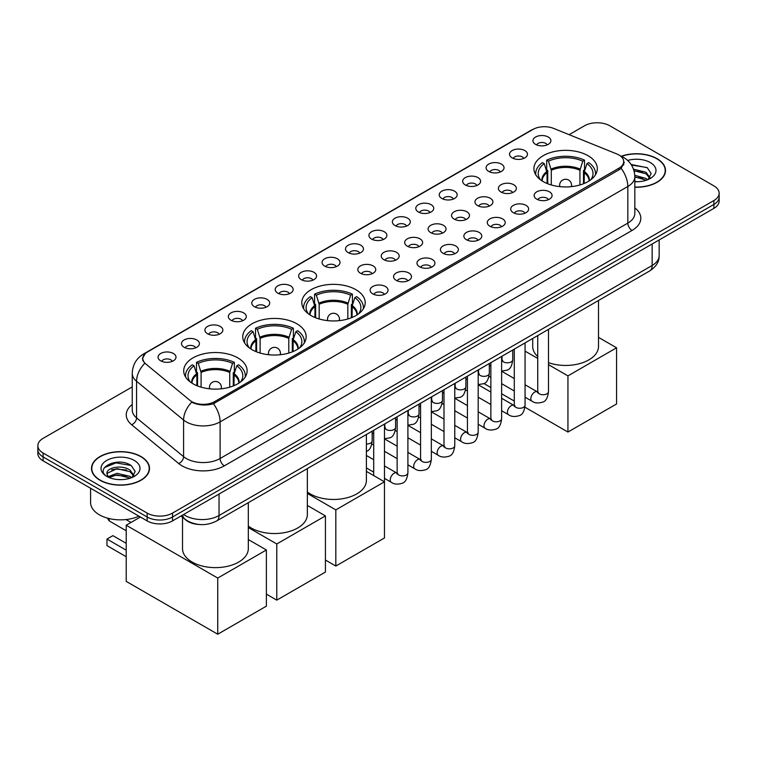 <?xml version="1.0" encoding="UTF-8"?>
<svg xmlns="http://www.w3.org/2000/svg" width="757" height="757" viewBox="0 0 757 757"><rect width="100%" height="100%" fill="white"/><g stroke="black" fill="none" stroke-linecap="round" stroke-linejoin="round"><path stroke-width="1.14" d="M355.913 289.704A31.699 18.3 0 0 0 321.365 285.739A31.699 18.3 0 0 0 301.797 302.649A31.699 18.3 0 0 0 311.08 315.584A31.699 18.3 0 0 0 345.627 319.558A31.699 18.3 0 0 0 365.196 302.649A31.699 18.3 0 0 0 355.913 289.704M296.876 323.788A31.699 18.3 0 0 0 262.329 319.823A31.699 18.3 0 0 0 242.751 336.733A31.699 18.3 0 0 0 252.043 349.677A31.699 18.3 0 0 0 286.591 353.642A31.699 18.3 0 0 0 306.159 336.733A31.699 18.3 0 0 0 296.876 323.788M237.83 357.881A31.699 18.3 0 0 0 203.283 353.916A31.699 18.3 0 0 0 183.714 370.826A31.699 18.3 0 0 0 192.997 383.761A31.699 18.3 0 0 0 227.545 387.735A31.699 18.3 0 0 0 247.113 370.826A31.699 18.3 0 0 0 237.83 357.881M588.028 155.696A31.699 18.3 0 0 0 553.481 151.731A31.699 18.3 0 0 0 533.912 168.641A31.699 18.3 0 0 0 543.195 181.576A31.699 18.3 0 0 0 577.742 185.55A31.699 18.3 0 0 0 597.311 168.641A31.699 18.3 0 0 0 588.028 155.696M512.148 157.891A8.97 5.176 180 0 1 510.369 156.425A8.97 5.176 180 0 1 513.341 149.99A8.97 5.176 180 0 1 524.838 150.567A8.97 5.176 180 0 1 526.617 156.425A8.97 5.176 180 0 1 512.148 157.891M523.749 158.431A5.384 3.104 0 0 0 522.302 156.917A5.384 3.104 0 0 0 516.993 156.131A5.384 3.104 0 0 0 513.246 158.431M488.719 171.423A8.97 5.176 180 0 1 486.94 169.956A8.97 5.176 180 0 1 489.911 163.521A8.97 5.176 180 0 1 501.408 164.099A8.97 5.176 180 0 1 503.187 169.956A8.97 5.176 180 0 1 488.719 171.423M500.311 171.962A5.384 3.104 0 0 0 498.872 170.448A5.384 3.104 0 0 0 493.564 169.653A5.384 3.104 0 0 0 489.807 171.962M465.29 184.945A8.97 5.176 180 0 1 463.511 183.487A8.97 5.176 180 0 1 466.482 177.043A8.97 5.176 180 0 1 477.979 177.621A8.97 5.176 180 0 1 479.758 183.487A8.97 5.176 180 0 1 465.29 184.945M476.882 185.484A5.384 3.104 0 0 0 475.443 183.97A5.384 3.104 0 0 0 470.135 183.185A5.384 3.104 0 0 0 466.378 185.484M441.861 198.476A8.97 5.176 180 0 1 440.072 197.009A8.97 5.176 180 0 1 443.044 190.575A8.97 5.176 180 0 1 454.541 191.152A8.97 5.176 180 0 1 456.329 197.009A8.97 5.176 180 0 1 441.861 198.476M453.452 199.015A5.384 3.104 0 0 0 452.005 197.501A5.384 3.104 0 0 0 446.706 196.716A5.384 3.104 0 0 0 442.949 199.015M418.422 212.007A8.97 5.176 180 0 1 416.643 210.541A8.97 5.176 180 0 1 419.615 204.097A8.97 5.176 180 0 1 431.112 204.674A8.97 5.176 180 0 1 432.89 210.541A8.97 5.176 180 0 1 418.422 212.007M430.023 212.537A5.384 3.104 0 0 0 428.576 211.023A5.384 3.104 0 0 0 423.277 210.238A5.384 3.104 0 0 0 419.52 212.537M394.993 225.529A8.97 5.176 180 0 1 393.214 224.063A8.97 5.176 180 0 1 396.185 217.628A8.97 5.176 180 0 1 407.682 218.205A8.97 5.176 180 0 1 409.461 224.063A8.97 5.176 180 0 1 394.993 225.529M406.594 226.069A5.384 3.104 0 0 0 405.146 224.555A5.384 3.104 0 0 0 399.838 223.769A5.384 3.104 0 0 0 396.091 226.069M371.564 239.061A8.97 5.176 180 0 1 369.785 237.594A8.97 5.176 180 0 1 372.756 231.159A8.97 5.176 180 0 1 384.253 231.737A8.97 5.176 180 0 1 386.032 237.594A8.97 5.176 180 0 1 371.564 239.061M383.156 239.6A5.384 3.104 0 0 0 381.717 238.086A5.384 3.104 0 0 0 376.409 237.291A5.384 3.104 0 0 0 372.652 239.6M348.135 252.592A8.97 5.176 180 0 1 346.356 251.125A8.97 5.176 180 0 1 349.327 244.681A8.97 5.176 180 0 1 360.824 245.259A8.97 5.176 180 0 1 362.603 251.125A8.97 5.176 180 0 1 348.135 252.592M359.726 253.122A5.384 3.104 0 0 0 358.279 251.608A5.384 3.104 0 0 0 352.98 250.822A5.384 3.104 0 0 0 349.223 253.122M324.706 266.114A8.97 5.176 180 0 1 322.917 264.647A8.97 5.176 180 0 1 325.888 258.213A8.97 5.176 180 0 1 337.385 258.79A8.97 5.176 180 0 1 339.174 264.647A8.97 5.176 180 0 1 324.706 266.114M336.297 266.653A5.384 3.104 0 0 0 334.849 265.139A5.384 3.104 0 0 0 329.55 264.354A5.384 3.104 0 0 0 325.794 266.653M301.267 279.645A8.97 5.176 180 0 1 299.488 278.179A8.97 5.176 180 0 1 302.459 271.744A8.97 5.176 180 0 1 313.956 272.321A8.97 5.176 180 0 1 315.735 278.179A8.97 5.176 180 0 1 301.267 279.645M312.868 280.185A5.384 3.104 0 0 0 311.42 278.671A5.384 3.104 0 0 0 306.121 277.876A5.384 3.104 0 0 0 302.365 280.185M277.838 293.167A8.97 5.176 180 0 1 276.059 291.71A8.97 5.176 180 0 1 279.03 285.266A8.97 5.176 180 0 1 290.527 285.843A8.97 5.176 180 0 1 292.306 291.71A8.97 5.176 180 0 1 277.838 293.167M289.439 293.707A5.384 3.104 0 0 0 287.991 292.193A5.384 3.104 0 0 0 282.683 291.407A5.384 3.104 0 0 0 278.936 293.707M254.409 306.699A8.97 5.176 180 0 1 252.63 305.232A8.97 5.176 180 0 1 255.601 298.797A8.97 5.176 180 0 1 267.098 299.375A8.97 5.176 180 0 1 268.877 305.232A8.97 5.176 180 0 1 254.409 306.699M266 307.238A5.384 3.104 0 0 0 264.562 305.724A5.384 3.104 0 0 0 259.254 304.939A5.384 3.104 0 0 0 255.497 307.238M230.98 320.23A8.97 5.176 180 0 1 229.201 318.763A8.97 5.176 180 0 1 232.172 312.319A8.97 5.176 180 0 1 243.669 312.896A8.97 5.176 180 0 1 245.448 318.763A8.97 5.176 180 0 1 230.98 320.23M242.571 320.76A5.384 3.104 0 0 0 241.123 319.246A5.384 3.104 0 0 0 235.824 318.46A5.384 3.104 0 0 0 232.068 320.76M207.55 333.752A8.97 5.176 180 0 1 205.762 332.285A8.97 5.176 180 0 1 208.733 325.851A8.97 5.176 180 0 1 220.23 326.428A8.97 5.176 180 0 1 222.019 332.285A8.97 5.176 180 0 1 207.55 333.752M219.142 334.291A5.384 3.104 0 0 0 217.694 332.777A5.384 3.104 0 0 0 212.395 331.992A5.384 3.104 0 0 0 208.639 334.291M184.112 347.283A8.97 5.176 180 0 1 182.333 345.817A8.97 5.176 180 0 1 185.304 339.382A8.97 5.176 180 0 1 196.801 339.959A8.97 5.176 180 0 1 198.58 345.817A8.97 5.176 180 0 1 184.112 347.283M195.713 347.823A5.384 3.104 0 0 0 194.265 346.309A5.384 3.104 0 0 0 188.966 345.514A5.384 3.104 0 0 0 185.21 347.823M160.683 360.815A8.97 5.176 180 0 1 158.904 359.348A8.97 5.176 180 0 1 161.875 352.904A8.97 5.176 180 0 1 173.372 353.481A8.97 5.176 180 0 1 175.151 359.348A8.97 5.176 180 0 1 160.683 360.815M172.284 361.344A5.384 3.104 0 0 0 170.836 359.83A5.384 3.104 0 0 0 165.528 359.045A5.384 3.104 0 0 0 161.78 361.344M535.577 144.369A8.97 5.176 180 0 1 533.799 142.903A8.97 5.176 180 0 1 536.77 136.459A8.97 5.176 180 0 1 548.267 137.036A8.97 5.176 180 0 1 550.046 142.903A8.97 5.176 180 0 1 535.577 144.369M547.179 144.899A5.384 3.104 0 0 0 545.731 143.385A5.384 3.104 0 0 0 540.432 142.6A5.384 3.104 0 0 0 536.675 144.899M501.03 192.051A8.97 5.176 180 0 1 499.251 190.594A8.97 5.176 180 0 1 502.222 184.15A8.97 5.176 180 0 1 513.719 184.727A8.97 5.176 180 0 1 515.498 190.594A8.97 5.176 180 0 1 501.03 192.051M512.621 192.59A5.384 3.104 0 0 0 511.174 191.076A5.384 3.104 0 0 0 505.875 190.291A5.384 3.104 0 0 0 502.118 192.59M477.591 205.582A8.97 5.176 180 0 1 475.812 204.116A8.97 5.176 180 0 1 478.784 197.681A8.97 5.176 180 0 1 490.281 198.258A8.97 5.176 180 0 1 492.069 204.116A8.97 5.176 180 0 1 477.591 205.582M489.192 206.122A5.384 3.104 0 0 0 487.745 204.608A5.384 3.104 0 0 0 482.446 203.822A5.384 3.104 0 0 0 478.689 206.122M454.162 219.114A8.97 5.176 180 0 1 452.383 217.647A8.97 5.176 180 0 1 455.354 211.203A8.97 5.176 180 0 1 466.851 211.78A8.97 5.176 180 0 1 468.63 217.647A8.97 5.176 180 0 1 454.162 219.114M465.763 219.644A5.384 3.104 0 0 0 464.315 218.13A5.384 3.104 0 0 0 459.016 217.344A5.384 3.104 0 0 0 455.26 219.644M430.733 232.636A8.97 5.176 180 0 1 428.954 231.169A8.97 5.176 180 0 1 431.925 224.734A8.97 5.176 180 0 1 443.422 225.312A8.97 5.176 180 0 1 445.201 231.169A8.97 5.176 180 0 1 430.733 232.636M442.325 233.175A5.384 3.104 0 0 0 440.886 231.661A5.384 3.104 0 0 0 435.578 230.876A5.384 3.104 0 0 0 431.831 233.175M407.304 246.167A8.97 5.176 180 0 1 405.525 244.7A8.97 5.176 180 0 1 408.496 238.266A8.97 5.176 180 0 1 419.993 238.843A8.97 5.176 180 0 1 421.772 244.7A8.97 5.176 180 0 1 407.304 246.167M418.895 246.706A5.384 3.104 0 0 0 417.457 245.192A5.384 3.104 0 0 0 412.149 244.397A5.384 3.104 0 0 0 408.392 246.706M383.875 259.689A8.97 5.176 180 0 1 382.096 258.232A8.97 5.176 180 0 1 385.067 251.788A8.97 5.176 180 0 1 396.564 252.365A8.97 5.176 180 0 1 398.343 258.232A8.97 5.176 180 0 1 383.875 259.689M395.466 260.228A5.384 3.104 0 0 0 394.019 258.714A5.384 3.104 0 0 0 388.72 257.929A5.384 3.104 0 0 0 384.963 260.228M360.436 273.22A8.97 5.176 180 0 1 358.657 271.754A8.97 5.176 180 0 1 361.628 265.319A8.97 5.176 180 0 1 373.125 265.896A8.97 5.176 180 0 1 374.904 271.754A8.97 5.176 180 0 1 360.436 273.22M372.037 273.76A5.384 3.104 0 0 0 370.589 272.246A5.384 3.104 0 0 0 365.29 271.46A5.384 3.104 0 0 0 361.534 273.76M536.77 199.157A8.97 5.176 180 0 1 534.981 197.691A8.97 5.176 180 0 1 537.953 191.256A8.97 5.176 180 0 1 549.45 191.833A8.97 5.176 180 0 1 551.238 197.691A8.97 5.176 180 0 1 536.77 199.157M548.361 199.697A5.384 3.104 0 0 0 546.914 198.183A5.384 3.104 0 0 0 541.615 197.397A5.384 3.104 0 0 0 537.858 199.697M513.331 212.689A8.97 5.176 180 0 1 511.552 211.222A8.97 5.176 180 0 1 514.523 204.787A8.97 5.176 180 0 1 526.02 205.365A8.97 5.176 180 0 1 527.799 211.222A8.97 5.176 180 0 1 513.331 212.689M524.932 213.228A5.384 3.104 0 0 0 523.484 211.714A5.384 3.104 0 0 0 518.185 210.919A5.384 3.104 0 0 0 514.429 213.228M489.902 226.22A8.97 5.176 180 0 1 488.123 224.753A8.97 5.176 180 0 1 491.094 218.309A8.97 5.176 180 0 1 502.591 218.887A8.97 5.176 180 0 1 504.37 224.753A8.97 5.176 180 0 1 489.902 226.22M501.503 226.75A5.384 3.104 0 0 0 500.055 225.236A5.384 3.104 0 0 0 494.747 224.451A5.384 3.104 0 0 0 491 226.75M466.473 239.742A8.97 5.176 180 0 1 464.694 238.275A8.97 5.176 180 0 1 467.665 231.841A8.97 5.176 180 0 1 479.162 232.418A8.97 5.176 180 0 1 480.941 238.275A8.97 5.176 180 0 1 466.473 239.742M478.064 240.281A5.384 3.104 0 0 0 476.626 238.767A5.384 3.104 0 0 0 471.318 237.982A5.384 3.104 0 0 0 467.561 240.281M443.044 253.273A8.97 5.176 180 0 1 441.265 251.807A8.97 5.176 180 0 1 444.236 245.372A8.97 5.176 180 0 1 455.733 245.949A8.97 5.176 180 0 1 457.512 251.807A8.97 5.176 180 0 1 443.044 253.273M454.635 253.813A5.384 3.104 0 0 0 453.188 252.299A5.384 3.104 0 0 0 447.889 251.504A5.384 3.104 0 0 0 444.132 253.813M419.615 266.795A8.97 5.176 180 0 1 417.826 265.338A8.97 5.176 180 0 1 420.797 258.894A8.97 5.176 180 0 1 432.294 259.471A8.97 5.176 180 0 1 434.083 265.338A8.97 5.176 180 0 1 419.615 266.795M431.206 267.335A5.384 3.104 0 0 0 429.758 265.821A5.384 3.104 0 0 0 424.459 265.035A5.384 3.104 0 0 0 420.703 267.335M396.176 280.327A8.97 5.176 180 0 1 394.397 278.86A8.97 5.176 180 0 1 397.368 272.425A8.97 5.176 180 0 1 408.865 273.003A8.97 5.176 180 0 1 410.644 278.86A8.97 5.176 180 0 1 396.176 280.327M407.777 280.866A5.384 3.104 0 0 0 406.329 279.352A5.384 3.104 0 0 0 401.03 278.567A5.384 3.104 0 0 0 397.274 280.866M372.747 293.858A8.97 5.176 180 0 1 370.968 292.391A8.97 5.176 180 0 1 373.939 285.947A8.97 5.176 180 0 1 385.436 286.525A8.97 5.176 180 0 1 387.215 292.391A8.97 5.176 180 0 1 372.747 293.858M384.348 294.388A5.384 3.104 0 0 0 382.9 292.874A5.384 3.104 0 0 0 377.592 292.088A5.384 3.104 0 0 0 373.844 294.388M616.785 153.945A16.152 9.321 180 0 1 618.942 154.986A16.152 9.321 180 0 1 623.673 161.582A16.152 9.321 180 0 1 618.942 168.177L214.61 401.617A16.152 9.321 180 0 1 189.96 400.368L145.722 363.89A16.152 9.321 180 0 1 142.799 358.544A16.152 9.321 180 0 1 147.53 351.948L532.919 129.447A16.152 9.321 180 0 1 553.604 128.397L616.785 153.945M199.403 524.516A17.941 10.361 180 0 1 185.957 520.125L180.98 516.019M634.83 187.216A29.012 16.749 0 0 0 665.507 170.495A29.012 16.749 0 0 0 657.01 158.648A29.012 16.749 0 0 0 621.27 156.235M141.02 456.556A29.012 16.749 0 0 0 109.405 452.923A29.012 16.749 0 0 0 91.493 468.394A29.012 16.749 0 0 0 99.99 480.241A29.012 16.749 0 0 0 131.604 483.874A29.012 16.749 0 0 0 149.517 468.394A29.012 16.749 0 0 0 141.02 456.556M624.307 162.263L621.147 168.338L619.576 169.483L213.427 403.736C206.67 405.667 200.037 405.43 193.508 403.008L191.767 402.166A20.931 14.005 129.5 0 0 183.591 420.04L136.563 381.263A23.921 13.815 180 0 1 132.238 373.333L132.238 409.963A23.921 13.815 0 0 0 136.563 417.883L183.591 456.66A23.921 13.815 0 0 0 186.269 458.505A23.921 13.815 0 0 0 220.107 458.505L627.827 223.116A23.921 13.815 0 0 0 634.83 213.351L634.83 176.722A23.921 13.815 180 0 1 627.827 186.487A20.931 12.084 -120 0 0 621.147 168.338M132.238 386.903L43.102 438.36A17.941 10.361 0 0 0 37.85 445.693L37.85 453.5A17.941 10.361 0 0 0 43.102 460.833L147.151 520.901L147.151 516.993A17.941 10.361 0 0 0 172.53 516.993L713.898 204.437A17.941 10.361 0 0 0 719.15 197.113A17.941 10.361 0 0 1 713.898 204.437L172.53 516.993A17.941 10.361 0 0 1 147.151 516.993L43.102 456.925L147.151 516.993L147.151 513.085A17.941 10.361 0 0 0 172.53 513.085L713.898 200.529A17.941 10.361 0 0 0 719.15 193.205A17.941 10.361 0 0 0 713.898 185.881L609.849 125.804A17.941 10.361 0 0 0 584.47 125.804L569.122 134.67M37.85 449.592A17.941 10.361 0 0 0 43.102 456.925A17.941 10.361 0 0 1 37.85 449.592M634.83 207.872A29.911 17.269 180 0 1 632.057 230.44L224.337 465.839A29.911 17.269 180 0 1 182.04 465.839A29.911 17.269 180 0 1 178.69 463.53L131.661 424.753A5.98 4.003 -50.5 0 0 136.563 417.883L136.563 381.263A20.931 14.005 129.5 0 1 144.682 363.445L142.382 358.534L145.335 353.5M37.85 445.693A17.941 10.361 0 0 0 43.102 453.017L147.151 513.085M147.151 520.901A17.941 10.361 0 0 0 172.53 520.901L713.898 208.345A17.941 10.361 0 0 0 719.15 201.021L719.15 193.205M634.83 187.045A28.709 16.578 0 0 0 665.204 170.495A28.709 16.578 0 0 0 656.802 158.771A28.709 16.578 0 0 0 621.525 156.349M634.83 181.538L637.763 181.727M634.792 175.331L646.052 178.463L647.632 179.731M634.83 176.883L646.336 180.213M633.495 169.171L646.052 172.265L649.941 177.63M633.988 170.704L646.052 173.817L649.629 178.027M634.83 181.708A19.502 11.26 0 0 0 650.282 178.453A19.502 11.26 0 0 0 650.282 162.537A19.502 11.26 0 0 0 627.676 160.456M648.096 179.541L651.152 173.542L647.292 167.723L631.111 164.477M631.47 165.026L647.027 167.543M634.082 171.044L642.702 172.104M634.83 177.242L642.702 178.311M100.198 480.118A28.709 16.578 0 0 0 131.491 483.714A28.709 16.578 0 0 0 149.214 468.394A28.709 16.578 0 0 0 140.802 456.679A28.709 16.578 0 0 0 109.519 453.083A28.709 16.578 0 0 0 91.796 468.394A28.709 16.578 0 0 0 100.198 480.118M90.594 488.246L90.594 502.582A29.911 17.269 0 0 0 99.356 514.798A29.911 17.269 0 0 0 138.957 516.17M117.259 479.503L121.773 479.635M108.298 476.636L117.004 473.314L130.062 476.371L131.642 477.639M109.103 477.478L117.004 474.866L130.346 478.121M108.44 477.241L107.04 473.967A13.522 7.807 0 0 0 109.216 477.582M133.942 475.538L130.062 470.173C121.953 464.117 105.251 467.854 107.04 473.967L106.983 473.371M107.068 474.156L107.447 473.153L117.004 468.668L130.062 471.715L133.639 475.935M132.106 477.449L135.162 471.45L131.292 465.631C117.619 455.79 93.3 468.753 107.343 476.692L108.043 477.118M134.292 460.436A19.502 11.26 0 0 0 106.718 460.436A19.502 11.26 0 0 0 106.718 476.361A19.502 11.26 0 0 0 134.292 476.361A19.502 11.26 0 0 0 134.292 460.436M104.494 467.58L115.944 462.887L131.037 465.451M111.648 469.87L115.944 469.085L126.712 470.012M111.648 476.068L115.944 475.292L126.712 476.21M547.056 183.478L547.056 172.7L544.245 163.626A27.394 15.812 0 0 0 539.75 178.737A27.394 15.812 0 0 0 540.441 179.759M547.746 183.752L547.746 170.533L546.686 169.918L546.686 160.153A29.911 17.269 0 0 1 584.536 160.153L582.748 161.184A27.394 15.812 0 0 0 548.465 161.184L551.285 170.259L551.285 184.963M579.938 184.963L579.938 170.259L582.748 161.184M548.494 362.669A32.901 18.991 0 0 0 581.717 363.01A32.901 18.991 0 0 0 598.503 346.451L598.503 300.491M584.536 160.153L584.536 169.918L583.477 170.533L583.477 183.752M544.245 163.626L542.457 162.594A29.911 17.269 0 0 0 535.701 173.523A29.911 17.269 0 0 0 535.795 174.848M548.465 161.184L546.686 160.153M532.71 338.483L532.71 346.451A32.901 18.991 0 0 0 537.725 356.538M595.428 174.848A29.911 17.269 0 0 0 595.513 173.523A29.911 17.269 0 0 0 588.766 162.594L586.978 163.626L584.366 171.555L584.167 183.478M590.782 179.759A27.394 15.812 0 0 0 591.472 178.737A27.394 15.812 0 0 0 586.978 163.626M567.939 432.039L567.939 375.879L616.577 347.794L616.577 403.964L567.939 432.039L524.932 407.209M514.296 401.068L501.626 393.763M490.867 387.546L483.893 383.525M567.939 375.879L548.494 364.656M537.725 358.44L525.065 351.125M598.503 337.367L616.577 347.794M314.94 317.486L314.94 306.708L312.13 297.633A27.394 15.812 0 0 0 307.635 312.745A27.394 15.812 0 0 0 308.326 313.777M315.631 317.77L315.631 304.541L314.571 303.926L314.571 294.161A29.911 17.269 0 0 1 352.421 294.161L350.642 295.192A27.394 15.812 0 0 0 316.36 295.192L319.17 304.267L319.17 318.971M347.832 318.971L347.832 304.267L350.642 295.192M307.351 491.993A32.901 18.991 0 0 0 310.238 493.895A32.901 18.991 0 0 0 346.091 498.011A32.901 18.991 0 0 0 366.397 480.458L366.397 434.499M352.421 294.161L352.421 303.926L351.362 304.541L351.362 317.77M312.13 297.633L310.342 296.602A29.911 17.269 0 0 0 303.595 307.531A29.911 17.269 0 0 0 303.68 308.856M316.36 295.192L314.571 294.161M363.313 308.856A29.911 17.269 0 0 0 363.407 307.531A29.911 17.269 0 0 0 356.651 296.602L354.872 297.633L352.26 305.563L352.062 317.486M358.667 313.777A27.394 15.812 0 0 0 359.357 312.745A27.394 15.812 0 0 0 354.872 297.633M335.824 566.047L335.824 509.887L384.461 481.802L384.461 537.972L335.824 566.047L325.425 560.048M335.824 509.887L307.351 493.45M366.397 471.374L384.461 481.802M255.894 351.57L255.894 340.801L253.084 331.717A27.394 15.812 0 0 0 248.589 346.829A27.394 15.812 0 0 0 249.29 347.86M256.595 351.854L256.595 338.625L255.525 338.019L255.525 328.245A29.911 17.269 0 0 1 293.385 328.245L291.596 329.276A27.394 15.812 0 0 0 257.314 329.276L260.124 338.36L260.124 353.055M288.786 353.055L288.786 338.36L291.596 329.276M248.315 526.077A32.901 18.991 0 0 0 251.192 527.979A32.901 18.991 0 0 0 287.045 532.095A32.901 18.991 0 0 0 307.351 514.552L307.351 468.592M293.385 328.245L293.385 338.019L292.316 338.625L292.316 351.854M253.084 331.717L251.296 330.686A29.911 17.269 0 0 0 244.549 341.615A29.911 17.269 0 0 0 244.634 342.949M257.314 329.276L255.525 328.245M304.276 342.949A29.911 17.269 0 0 0 304.361 341.615A29.911 17.269 0 0 0 297.615 330.686L295.826 331.717L293.214 339.647L293.016 351.57M299.63 347.86A27.394 15.812 0 0 0 300.321 346.829A27.394 15.812 0 0 0 295.826 331.717M276.778 600.14L276.778 543.971L325.425 515.896L325.425 572.055L276.778 600.14L266.379 594.131M276.778 543.971L248.315 527.534M307.351 505.458L325.425 515.896M196.858 385.663L196.858 374.885L194.047 365.811A27.394 15.812 0 0 0 189.553 380.922A27.394 15.812 0 0 0 190.244 381.944M197.549 385.938L197.549 372.718L196.489 372.103L196.489 362.338A29.911 17.269 0 0 1 234.339 362.338L232.55 363.369A27.394 15.812 0 0 0 198.277 363.369L201.088 372.444L201.088 387.149M229.74 387.149L229.74 372.444L232.55 363.369M182.513 517.277L182.513 548.636A32.901 18.991 0 0 0 192.155 562.072A32.901 18.991 0 0 0 227.999 566.189A32.901 18.991 0 0 0 248.315 548.636L248.315 502.676M234.339 362.338L234.339 372.103L233.279 372.718L233.279 385.938M194.047 365.811L192.259 364.779A29.911 17.269 0 0 0 185.503 375.709A29.911 17.269 0 0 0 185.597 377.033M198.277 363.369L196.489 362.338M245.23 377.033A29.911 17.269 0 0 0 245.315 375.709A29.911 17.269 0 0 0 238.569 364.779L236.78 365.811L234.168 373.74L233.97 385.663M240.584 381.944A27.394 15.812 0 0 0 241.275 380.922A27.394 15.812 0 0 0 236.78 365.811M126.211 556.726L106.974 545.608L106.974 539.069L126.211 550.178M217.742 634.224L217.742 578.064L266.379 549.979L266.379 606.149L217.742 634.224L126.211 581.385L126.211 525.226L140.424 517.012M217.742 578.064L126.211 525.226M248.315 539.552L266.379 549.979M106.974 539.069L112.888 535.653L126.211 543.337M214.61 401.617L214.61 403.263M618.942 168.177L618.942 169.852M224.337 465.839A5.98 3.454 60 0 1 220.107 458.505L220.107 421.876A23.921 13.815 180 0 1 186.269 421.876A23.921 13.815 180 0 1 183.591 420.04L183.591 456.66A5.98 4.003 -50.5 0 1 178.69 463.53M634.83 176.722C634.432 168.12 630.647 161.667 623.494 157.371L620.466 155.895A20.931 9.803 112 0 0 620.182 155.791M213.427 403.736A20.931 12.084 60 0 1 220.107 421.876L627.827 186.487L627.827 223.116A5.98 3.454 60 0 0 632.057 230.44M145.751 353.169A20.931 12.084 -120 0 0 143.575 353.983C136.421 358.279 132.636 364.732 132.238 373.333M143.575 353.983L531.159 130.213A20.931 12.084 60 0 1 532.748 129.542M131.661 424.753A29.911 17.269 180 0 1 132.238 404.484M172.53 513.085L172.53 520.901M713.898 200.529L713.898 208.345M43.102 453.017L43.102 460.833M183.61 514.505A23.921 13.815 0 0 0 185.219 515.526A23.921 13.815 0 0 0 219.047 515.526L652.146 265.48A23.921 13.815 0 0 0 659.148 255.715C659.328 261.648 656.168 266.729 649.667 270.959L216.568 521.005A11.961 6.908 60 0 0 219.047 515.526L219.047 494.037M652.146 243.991L652.146 265.48A11.961 6.908 60 0 1 649.667 270.959M182.636 515.063A11.961 8.005 129.5 0 0 184.727 518.952L181.093 515.952M547.056 172.7A23.448 13.541 0 0 0 542.163 180.951M579.938 170.259A23.448 13.541 0 0 0 551.285 170.259M546.847 171.555A23.722 13.702 0 0 0 541.927 180.809M580.136 169.114A23.722 13.702 0 0 0 551.077 169.114M589.287 180.809A23.722 13.702 0 0 0 584.366 171.555M589.06 180.951A23.448 13.541 0 0 0 584.167 172.7M560.161 186.667A5.98 3.454 180 0 1 559.631 185.238L559.631 186.61M571.592 186.61L571.592 185.238A5.98 3.454 180 0 1 571.062 186.667M314.94 306.708A23.448 13.541 0 0 0 310.048 314.959M347.832 304.267A23.448 13.541 0 0 0 319.17 304.267M314.742 305.563A23.722 13.702 0 0 0 309.821 314.817M348.031 303.122A23.722 13.702 0 0 0 318.971 303.122M357.181 314.817A23.722 13.702 0 0 0 352.26 305.563M356.944 314.959A23.448 13.541 0 0 0 352.062 306.708M328.055 320.675A5.98 3.454 180 0 1 327.516 319.246L327.516 320.618M339.477 320.618L339.477 319.246A5.98 3.454 180 0 1 338.947 320.675M255.894 340.801A23.448 13.541 0 0 0 251.012 349.053M288.786 338.36A23.448 13.541 0 0 0 260.124 338.36M255.696 339.647A23.722 13.702 0 0 0 250.775 348.901M288.985 337.206A23.722 13.702 0 0 0 259.925 337.206M298.135 348.901A23.722 13.702 0 0 0 293.214 339.647M297.898 349.053A23.448 13.541 0 0 0 293.016 340.801M269.009 354.768A5.98 3.454 180 0 1 268.47 353.339L268.47 354.711M280.44 354.711L280.44 353.339A5.98 3.454 180 0 1 279.901 354.768M196.858 374.885A23.448 13.541 0 0 0 191.966 383.137M229.74 372.444A23.448 13.541 0 0 0 201.088 372.444M196.659 373.74A23.722 13.702 0 0 0 191.729 382.985M229.939 371.299A23.722 13.702 0 0 0 200.879 371.299M239.089 382.985A23.722 13.702 0 0 0 234.168 373.74M238.862 383.137A23.448 13.541 0 0 0 233.97 374.885M209.963 388.852A5.98 3.454 180 0 1 209.434 387.423L209.434 388.795M221.394 388.795L221.394 387.423A5.98 3.454 180 0 1 220.864 388.852M109.131 518.554A4.788 2.763 120 0 0 109.084 519.236A4.788 2.763 120 0 0 110.077 521.431L126.211 530.752M548.494 329.371L548.494 391.624A5.384 3.104 180 0 1 546.668 393.962A5.384 3.104 180 0 1 539.306 393.829A5.384 3.104 180 0 1 537.725 391.624L537.555 392.788L538.038 392.391M548.494 391.624C547.756 397.879 545.816 401.371 542.684 402.099C538.236 403.481 534.66 403.169 531.963 401.172A5.384 3.104 -60 0 1 531.13 396.857A5.384 3.104 -60 0 1 534.65 392.117A5.384 3.104 -60 0 1 534.887 391.984A5.384 3.104 -60 0 1 537.347 391.852L538.435 392.287M525.065 342.902L525.065 405.156A5.384 3.104 180 0 1 523.238 407.484A5.384 3.104 180 0 1 515.877 407.351A5.384 3.104 180 0 1 514.296 405.156L514.126 406.32L514.609 405.922M525.065 405.156C524.327 411.411 522.387 414.902 519.255 415.631C514.807 417.003 511.23 416.7 508.524 414.704A5.384 3.104 -60 0 1 507.701 410.389A5.384 3.104 -60 0 1 511.221 405.648A5.384 3.104 -60 0 1 511.458 405.515A5.384 3.104 -60 0 1 513.908 405.383L515.006 405.809M501.626 356.424L501.626 418.687A5.384 3.104 180 0 1 499.809 421.015A5.384 3.104 180 0 1 492.438 420.883A5.384 3.104 180 0 1 490.867 418.687L490.687 419.851L491.17 419.454M501.626 418.687C500.897 424.932 498.958 428.424 495.826 429.162C491.378 430.534 487.801 430.222 485.095 428.235A5.384 3.104 -60 0 1 484.272 423.92A5.384 3.104 -60 0 1 487.792 419.17A5.384 3.104 -60 0 1 488.028 419.047A5.384 3.104 -60 0 1 490.479 418.905L491.577 419.34M478.197 369.955L478.197 432.209A5.384 3.104 180 0 1 476.38 434.546A5.384 3.104 180 0 1 469.009 434.414A5.384 3.104 180 0 1 467.429 432.209L467.258 433.373L467.741 432.976M478.197 432.209C477.459 438.464 475.528 441.956 472.396 442.684C467.949 444.066 464.372 443.753 461.666 441.757A5.384 3.104 -60 0 1 460.843 437.442A5.384 3.104 -60 0 1 464.353 432.701A5.384 3.104 -60 0 1 464.599 432.569A5.384 3.104 -60 0 1 467.05 432.436L468.138 432.862M454.768 383.477L454.768 445.741A5.384 3.104 180 0 1 452.941 448.068A5.384 3.104 180 0 1 445.58 447.936A5.384 3.104 180 0 1 443.999 445.741L443.829 446.904L444.312 446.507M454.768 445.741C454.03 451.995 452.099 455.487 448.958 456.216C444.51 457.588 440.943 457.285 438.237 455.288A5.384 3.104 -60 0 1 437.414 450.973A5.384 3.104 -60 0 1 440.924 446.233A5.384 3.104 -60 0 1 441.17 446.1A5.384 3.104 -60 0 1 443.621 445.958L444.709 446.393M431.339 397.009L431.339 459.272A5.384 3.104 180 0 1 429.512 461.6A5.384 3.104 180 0 1 422.151 461.467A5.384 3.104 180 0 1 420.57 459.272L420.4 460.426L420.883 460.029M431.339 459.272C430.601 465.517 428.661 469.009 425.529 469.747C421.081 471.119 417.504 470.807 414.808 468.81A5.384 3.104 -60 0 1 413.975 464.505A5.384 3.104 -60 0 1 417.495 459.754A5.384 3.104 -60 0 1 417.732 459.631A5.384 3.104 -60 0 1 420.182 459.49L421.28 459.925M407.909 410.54L407.909 472.794A5.384 3.104 180 0 1 406.083 475.131A5.384 3.104 180 0 1 398.721 474.989A5.384 3.104 180 0 1 397.141 472.794L396.971 473.958L397.444 473.56M407.909 472.794C407.171 479.049 405.232 482.54 402.099 483.269C397.652 484.65 394.075 484.338 391.369 482.341A5.384 3.104 -60 0 1 390.546 478.027A5.384 3.104 -60 0 1 394.066 473.286A5.384 3.104 -60 0 1 394.302 473.153A5.384 3.104 -60 0 1 396.753 473.021L397.851 473.447M384.471 424.062L384.471 486.325A5.384 3.104 180 0 1 384.461 486.533M512.754 350.008L512.754 359.717A5.384 3.104 180 0 1 510.928 362.045A5.384 3.104 180 0 1 503.566 361.912A5.384 3.104 180 0 1 501.986 359.717L501.986 356.216M489.325 363.53L489.325 373.239A5.384 3.104 180 0 1 487.499 375.576A5.384 3.104 180 0 1 480.137 375.444A5.384 3.104 180 0 1 478.556 373.239L478.556 369.747M465.896 377.062L465.896 386.77A5.384 3.104 180 0 1 464.069 389.098A5.384 3.104 180 0 1 456.698 388.966A5.384 3.104 180 0 1 455.127 386.77L455.127 383.279M442.457 390.584L442.457 400.302A5.384 3.104 180 0 1 440.64 402.629A5.384 3.104 180 0 1 433.269 402.497A5.384 3.104 180 0 1 431.698 400.302L431.698 396.8M419.028 404.115L419.028 413.824A5.384 3.104 180 0 1 417.211 416.161A5.384 3.104 180 0 1 409.84 416.019A5.384 3.104 180 0 1 408.26 413.824L408.26 410.332M395.599 417.646L395.599 427.355A5.384 3.104 180 0 1 393.772 429.683A5.384 3.104 180 0 1 386.411 429.55A5.384 3.104 180 0 1 384.83 427.355L384.83 423.863M372.17 431.168L372.17 440.877A5.384 3.104 180 0 1 370.343 443.214A5.384 3.104 180 0 1 366.397 443.981M142.799 358.544L142.799 360.625M623.673 161.582L623.673 165.017M531.159 130.213L535 128.435M216.568 521.005C206.945 525.841 197.322 525.841 187.689 521.005L184.727 518.952M659.148 255.715L659.148 239.95M665.204 172.889L665.204 170.495M149.214 470.797L149.214 468.394M91.796 470.797L91.796 468.394M535.701 174.706L535.701 173.523M595.513 174.706L595.513 173.523M571.592 185.238A5.98 5.98 0 0 0 562.621 180.062A5.98 5.98 0 0 0 559.631 185.238M303.595 308.714L303.595 307.531M363.407 308.714L363.407 307.531M339.477 319.246A5.98 5.98 0 0 0 330.506 314.07A5.98 5.98 0 0 0 327.516 319.246M244.549 342.807L244.549 341.615M304.361 342.807L304.361 341.615M280.44 353.339A5.98 5.98 0 0 0 271.47 348.154A5.98 5.98 0 0 0 268.47 353.339M185.503 376.891L185.503 375.709M245.315 376.891L245.315 375.709M130.999 522.462L125.974 519.557M221.394 387.423A5.98 5.98 0 0 0 212.424 382.247A5.98 5.98 0 0 0 209.434 387.423M107.768 518.204A4.788 4.788 0 0 0 110.077 521.431M531.963 401.172L525.065 397.188M514.296 390.981L501.626 383.667M490.867 377.45L489.003 376.371M537.725 335.588L537.725 391.624M537.347 391.852L525.065 384.764M514.296 378.547L501.626 371.233M508.524 414.704L501.626 410.72M490.867 404.503L478.197 397.188M467.429 390.981L465.574 389.902M514.296 349.109L514.296 405.156M513.908 405.383L501.626 398.286M490.867 392.069L478.197 384.764M485.095 428.235L478.197 424.251M467.429 418.034L454.768 410.72M443.999 404.503L442.135 403.434M490.867 362.641L490.867 418.687M490.479 418.905L478.197 411.817M467.429 405.601L454.768 398.286M461.666 441.757L454.768 437.773M443.999 431.556L431.339 424.251M420.57 418.034L418.706 416.956M467.429 376.172L467.429 432.209M467.05 432.436L454.768 425.339M443.999 419.132L431.339 411.817M438.237 455.288L431.339 451.304M420.57 445.088L407.909 437.773M397.141 431.556L395.277 430.487M443.999 389.694L443.999 445.741M443.621 445.958L431.339 438.871M420.57 432.654L407.909 425.339M414.808 468.81L407.909 464.836M397.141 458.619L384.471 451.304M373.712 445.088L371.848 444.009M420.57 403.226L420.57 459.272M420.182 459.49L407.909 452.402M397.141 446.185L384.471 438.871M391.369 482.341L384.471 478.358M373.712 472.141L366.397 467.921M397.141 416.757L397.141 472.794M396.753 473.021L384.471 465.924M373.712 459.707L366.397 455.487M373.712 430.279L373.712 475.595M384.461 486.95L384.471 486.325M502.695 360.37L501.607 359.935M501.626 371.081L506.944 370.192C510.076 369.454 512.016 365.962 512.754 359.717M490.867 366.17L489.325 365.281M502.298 360.474L501.815 360.881L501.986 359.717M479.266 373.892L478.169 373.466M478.197 384.613L483.515 383.714C486.647 382.985 488.587 379.494 489.325 373.239M467.429 379.692L465.896 378.803M478.869 374.005L478.386 374.403L478.556 373.239M455.837 387.423L454.739 386.988M454.768 398.135L460.086 397.245C463.218 396.517 465.158 393.025 465.896 386.77M443.999 393.224L442.457 392.334M455.43 387.537L454.957 387.934L455.127 386.77M432.408 400.955L431.31 400.519M431.339 411.666L436.657 410.777C439.789 410.039 441.719 406.547 442.457 400.302M420.57 406.755L419.028 405.856M432.001 401.059L431.518 401.456L431.698 400.302M408.969 414.476L407.881 414.051M407.909 425.188L413.218 424.298C416.359 423.57 418.29 420.078 419.028 413.824M397.141 420.277L395.599 419.387M408.572 414.59L408.089 414.987L408.26 413.824M385.54 428.008L384.452 427.573M384.471 438.719L389.789 437.83C392.921 437.092 394.861 433.6 395.599 427.355M373.712 433.808L372.17 432.919M385.143 428.121L384.66 428.519L384.83 427.355M366.36 451.352C369.492 450.623 371.432 447.132 372.17 440.877"/></g></svg>
